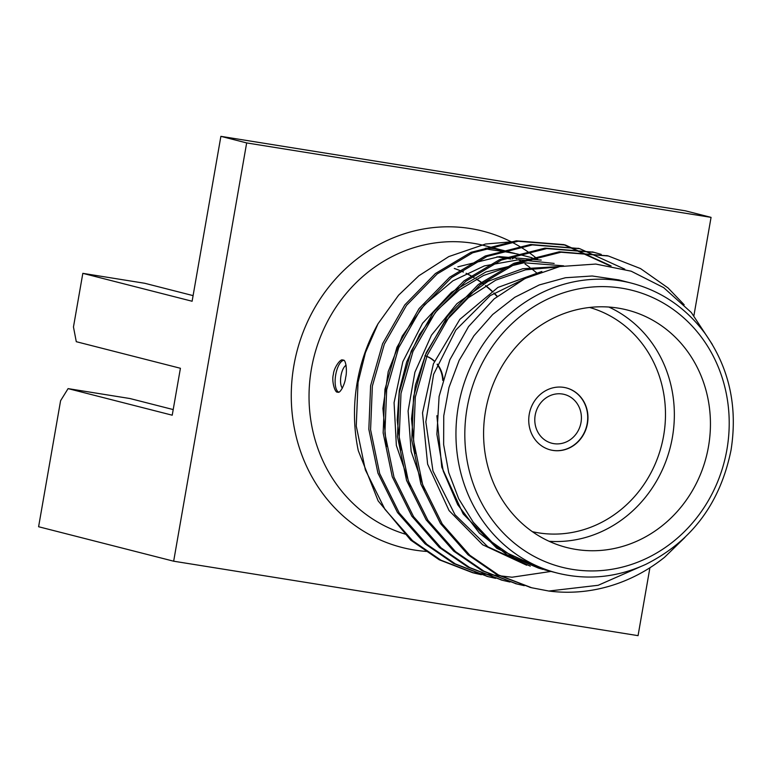 <?xml version="1.0" encoding="UTF-8"?>
<svg xmlns="http://www.w3.org/2000/svg" width="772" height="772" viewBox="0 0 772 772"><rect width="100%" height="100%" fill="white"/><g stroke="black" fill="none" stroke-linecap="round" stroke-linejoin="round"><path stroke-width="1.16" d="M346.107 365.262A12.082 4.7 -80.9 0 0 340.925 376.118A12.082 4.7 -80.9 0 0 342.392 388.133M343.077 360.167L342.855 360.119C340.626 358.034 333.678 368.176 333.388 374.381C331.371 380.934 335.096 393.71 337.74 392.041C340.037 394.154 345.152 383.723 345.624 377.527C347.371 371.322 345.933 358.941 343.077 360.167M338.522 392.041A16.164 6.292 99.1 0 1 335.627 375.327A16.164 6.292 99.1 0 1 343.608 360.37M496.956 256.825L510.794 259.035M514.827 253.39L495.18 248.883C489.815 248.082 486.505 247.918 485.25 248.381C484.999 248.893 490.625 249.848 502.147 251.238L517.037 253.92M508.121 251.643L484.526 245.621A149.633 137.734 104.3 0 0 401.15 252.367A149.633 137.734 104.3 0 0 311.434 368.794A149.633 137.734 104.3 0 0 405.589 534.224M537.032 273.23A149.633 137.734 104.3 0 0 531.493 268.675M529.862 267.44A149.633 137.734 104.3 0 0 524.999 263.947M523.339 262.837A149.633 137.734 104.3 0 0 518.388 259.72M516.69 258.736A149.633 137.734 104.3 0 0 514.403 257.443M426.453 551.42A163.249 150.27 -75.7 0 1 293.891 365.484A163.249 150.27 -75.7 0 1 537.592 259.17M581.007 422.506A25.187 23.189 104.3 0 0 564.322 394.424A25.187 23.189 104.3 0 0 535.633 413.097A25.187 23.189 104.3 0 0 551.864 443.244A25.187 23.189 104.3 0 0 581.007 422.506M550.311 449.873A31.999 29.452 104.3 0 0 587.202 423.5A31.999 29.452 104.3 0 0 566.137 387.862M587.453 423.567A31.999 29.452 104.3 0 0 566.272 387.891A31.999 29.452 104.3 0 0 529.814 411.611A31.999 29.452 104.3 0 0 550.436 449.902A31.999 29.452 104.3 0 0 587.453 423.567M532.381 531.676A115.742 106.536 104.3 0 0 663.621 435.775A115.742 106.536 104.3 0 0 589.615 307.468M608.867 307.053A122.545 112.808 -75.7 0 1 672.383 437.425A122.545 112.808 -75.7 0 1 549.075 541.278M708.474 446.631A122.545 112.808 104.3 0 0 627.327 310.026A122.545 112.808 104.3 0 0 487.711 400.871A122.545 112.808 104.3 0 0 566.706 547.512A122.545 112.808 104.3 0 0 708.474 446.631M640.287 566.783L598.194 585.282L548.815 591.034L531.696 587.762L498.394 574.918L469.772 555.232L442.202 523.937L422.622 484.507L413.531 440.677L415.317 397.088L427.283 355.12L449.487 316.317L480.107 284.926L515.657 263.754L561.003 252.232L608.384 256.005L640.509 268.569L668.069 287.956L684.175 304.766M524.284 585.678L517.086 584.028L483.938 571.193L455.451 551.575L427.881 520.28L408.301 480.85L399.211 437.029L400.996 393.43L412.962 351.463L435.167 312.66L465.796 281.278L501.337 260.096L546.711 248.574L594.122 252.367L601.224 254.384M509.964 582.02L502.784 580.38L469.627 567.545L441.13 547.927L413.56 516.622L393.99 477.192L384.89 433.372L386.675 389.773L398.651 347.815L420.846 309.003L451.475 277.621L487.016 256.439L532.362 244.917L579.743 248.69L624.799 269.167M495.643 578.363L488.483 576.732L455.316 563.898L426.81 544.27L399.24 512.975L379.67 473.535L370.579 429.714L372.355 386.116L384.331 344.158L406.526 305.345L437.155 273.963L472.696 252.782L518.07 241.26L565.471 245.052L611.086 265.925M481.323 574.715L474.114 573.056L440.976 560.221L412.499 540.612L384.929 509.317L365.349 469.887L356.259 426.057L358.034 382.468L365.426 352.65L378.039 323.738L398.622 295.155L418.858 275.768L448.802 256.584L485.482 244.029L517.549 241.308M543.314 569.475L496.859 548.342L463.171 513.92L441.777 467.166L436.894 415.703M526.668 565.22L482.703 544.8L449.082 510.61L427.62 464.146L422.525 412.895L433.41 363.815L459.822 319.386L497.921 287.435L541.847 271.464M424.581 489.892L411.148 451.437L408.098 411.022L414.902 372.239L431.471 335.183L456.879 303.724L488.184 281.24L522.692 268.743L560.009 266.504M410.279 486.292L396.354 445.396L394.077 402.656L402.839 361.692L422.535 323.285L451.543 292.25L485.906 271.966L523.985 262.779L563.608 265.829M530.287 566.146L487.865 546.798L454.988 514.75L432.967 471.007L425.835 421.859L433.613 374.314L455.885 329.982L490.22 295.628L530.904 275.768M415.037 453.685L411.495 418.926L415.326 385.305L426.308 352.582L444.373 322.532L468.257 297.809L495.769 280.159L525.549 269.824L557.529 267.025M400.745 450.201L397.204 419.987L399.298 390.478L406.728 361.817L419.64 334.295L437.57 309.794L459.417 289.876L483.581 275.469L509.501 266.552M386.444 446.631L382.902 408.427L388.219 371.622L402.231 336.09L424.494 304.776L452.836 280.863L484.362 265.896L518.919 259.701L554.151 263.416M548.815 591.034A170.207 156.677 -75.7 0 0 664.518 557.316L684.928 537.447M712.276 344.37L691.307 312.506L663.679 287.638L631.168 271.194L595.791 264.063L559.719 266.562L525.143 278.451L494.138 298.899L468.546 326.595L449.844 359.791L439.104 396.441L436.894 434.308L443.253 471.132L457.728 504.714L479.383 533.085L506.828 554.614L538.383 568.057L542.957 569.379M530.528 587.463L496.512 574.407L468.035 554.788L440.465 523.493L420.885 484.063L411.794 440.233L413.58 396.644L425.546 354.676L447.75 315.873L478.37 284.482L513.92 263.31L559.285 251.788L607.564 255.802M516.207 583.806L482.22 570.759L453.714 551.131L426.144 519.836L406.564 480.406L397.474 436.585L399.259 392.987L411.225 351.028L433.43 312.216L464.049 280.834L499.6 259.653L544.945 248.13L593.243 252.145M501.887 580.148L467.89 567.102L439.393 547.483L411.823 516.178L392.244 476.749L383.153 432.928L384.938 389.329L396.904 347.371L419.109 308.559L449.738 277.177L485.279 255.995L530.654 244.473L578.923 248.487M487.566 576.491L453.56 563.444L425.073 543.826L397.503 512.531L377.933 473.091L368.833 429.271L370.618 385.672L382.594 343.714L404.789 304.901L435.418 273.52L470.959 252.338L516.304 240.825L563.685 244.599L609.619 265.674M550.986 571.444L512.029 577.224L472.445 572.631L439.268 559.797L410.752 540.168L378.145 500.893L358.295 450.674A170.207 156.677 104.3 0 1 378.039 323.738M618.536 279.86L592.201 275.99L565.461 277.737L539.31 284.926L514.731 297.317L492.671 314.513L473.911 335.801L459.137 360.389L448.995 387.419L443.755 415.828L443.63 444.566L448.715 472.57L458.722 498.799L473.284 522.277L491.928 542.079L513.901 557.529L538.383 568.057M541.23 260.096L499.32 256.613L457.854 266.842M173.208 409.575L130.005 398.545L68.09 388.615L60.592 400.707L38.6 526.736L173.661 561.205L638.058 635.655L649.908 567.767M193.096 295.618L144.74 283.276L82.826 273.346L73.465 326.971L76.283 341.697L180.416 368.273L172.224 415.201L68.09 388.615M424.909 355.718A28.246 26.007 -75.7 0 1 434.385 361.373M437.135 364.461A28.246 26.007 -75.7 0 1 442.713 380.364M424.918 355.699A28.246 26.007 -75.7 0 1 434.491 361.122M437.27 364.104A28.246 26.007 -75.7 0 1 443.118 378.907M454.332 268.434A120.355 110.792 -75.7 0 1 463.383 271.985M466.192 273.298A120.355 110.792 -75.7 0 1 473.998 277.505M476.478 279.03A120.355 110.792 -75.7 0 1 483.455 283.855M485.685 285.592A120.355 110.792 -75.7 0 1 492.005 291.044M494.041 292.993A120.355 110.792 -75.7 0 1 497.274 296.303M454.283 268.463A120.355 110.792 -75.7 0 1 463.277 272.033M466.066 273.356A120.355 110.792 -75.7 0 1 473.844 277.592M476.314 279.117A120.355 110.792 -75.7 0 1 483.262 283.971M485.482 285.708A120.355 110.792 -75.7 0 1 491.783 291.189M493.819 293.148A120.355 110.792 -75.7 0 1 497.043 296.487M82.826 273.346L192.112 301.244L220.888 136.345L246.664 142.926L173.661 561.205M693.912 315.632L711.06 217.366L246.664 142.926M220.888 136.345L685.285 210.795L711.06 217.366M557.432 573.094A149.633 137.734 -75.7 0 1 460.98 394.038A149.633 137.734 -75.7 0 1 631.448 283.131C661.286 291.025 685.758 307.719 704.855 333.205C729.164 367.501 737.897 406.468 731.036 450.105C720.257 503.103 691.866 541.182 645.865 564.322C616.876 577.543 587.395 580.467 557.432 573.094L544.54 569.804M726.915 449.593A142.82 131.472 104.3 0 0 553.321 296.573A142.82 131.472 104.3 0 0 510.813 540.139A142.82 131.472 104.3 0 0 726.915 449.593M618.546 279.831L631.448 283.131M472.377 572.621L474.114 573.065M486.698 576.269L488.435 576.713M501.018 579.926L502.755 580.37M515.339 583.584L517.076 584.028M529.66 587.241L531.387 587.685M563.734 244.608L565.471 245.052M578.054 248.266L579.791 248.709M592.375 251.913L594.112 252.357M606.696 255.571L608.433 256.014M516.468 253.776L532.149 257.78M512.27 258.929L515.976 256.333"/></g></svg>
